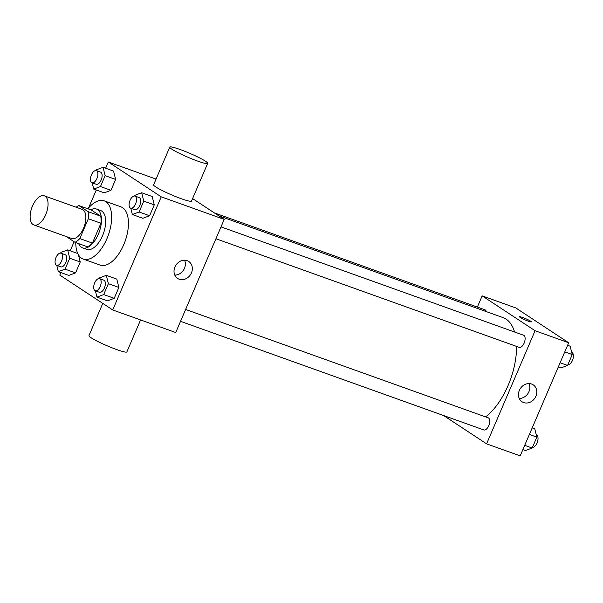 <?xml version="1.0" encoding="UTF-8"?>
<svg xmlns="http://www.w3.org/2000/svg" width="603" height="603" viewBox="0 0 603 603"><rect width="100%" height="100%" fill="white"/><g stroke="black" fill="none" stroke-linecap="round" stroke-linejoin="round"><path stroke-width="0.9" d="M33.037 224.535A15.467 7.756 109.7 0 1 32.125 206.904A15.467 7.756 109.7 0 1 44.313 195.832A15.467 7.756 109.7 0 1 46.393 213.01A15.467 7.756 109.7 0 1 33.881 224.957A15.467 7.756 109.7 0 1 33.037 224.535M44.313 195.832L82.121 209.369A15.467 7.756 109.7 0 1 84.201 226.547A15.467 7.756 109.7 0 1 71.689 238.502L33.881 224.957M78.827 205.563L91.43 210.07L100.709 216.191A19.967 10.01 109.7 0 1 100.927 223.246L92.417 243.092L79.815 238.577L88.324 218.738A19.967 10.01 109.7 0 0 88.113 211.676L78.827 205.563A19.967 10.01 109.7 0 0 76.159 207.236M66.217 236.542L74.976 242.308A19.967 10.01 109.7 0 0 79.815 238.577M92.417 243.092A19.967 10.01 109.7 0 1 87.578 246.823L74.976 242.308M78.661 243.627A20.623 10.341 -70.3 0 0 82.551 247.863A20.623 10.341 -70.3 0 0 99.239 231.936A20.623 10.341 -70.3 0 0 96.457 209.03A20.623 10.341 -70.3 0 0 90.759 209.836M96.457 209.03L100.663 210.537A20.623 10.341 109.7 0 1 103.437 233.436A20.623 10.341 109.7 0 1 86.749 249.371L82.551 247.863M100.927 223.246L88.324 218.738M100.709 216.191L88.113 211.676M87.865 208.796A30.941 15.505 109.7 0 1 104.138 200.829A30.941 15.505 109.7 0 1 108.306 235.178A30.941 15.505 109.7 0 1 83.274 259.079A30.941 15.505 109.7 0 1 81.586 258.235A30.941 15.505 109.7 0 1 75.767 242.594M104.138 200.829L120.939 206.844A30.941 15.505 109.7 0 1 125.107 241.2A30.941 15.505 109.7 0 1 100.075 265.094L83.274 259.079M92.161 182.815L93.721 189.078L104.229 192.839L110.967 190.307L115.633 179.423L113.552 171.071L103.053 167.31L96.314 169.85L96.013 170.543M130.791 208.261L132.351 214.525L142.858 218.286L149.597 215.753L154.262 204.869L152.19 196.518L141.682 192.756L134.944 195.297L134.642 195.99M60.888 272.579L59.81 275.104L112.723 309.957L161.212 196.842L108.291 161.981L105.615 168.229M96.284 189.998L88.596 207.929M74.109 241.735L70.219 250.81M56.772 265.395L58.333 271.659L68.832 275.42L75.571 272.888L80.237 261.996L78.45 254.805L80.237 261.996L69.737 258.235L67.664 249.891L60.918 252.431L60.624 253.117M95.402 290.842L96.962 297.106L107.462 300.867L114.208 298.334L118.874 287.443L116.794 279.099L106.294 275.337L99.548 277.877L99.254 278.563M156.056 179.083L108.291 161.981M112.723 309.957L175.737 332.524L224.218 219.402L192.591 198.568M224.218 219.402L161.212 196.842M179.204 279.219A10.138 8.706 -56.6 0 1 177.599 278.413A10.138 8.706 -56.6 0 1 175.903 265.154A10.138 8.706 -56.6 0 1 188.754 261.483A10.138 8.706 -56.6 0 1 190.985 273.845A10.138 8.706 -56.6 0 1 179.204 279.219M207.681 163.368L191.513 201.07A20.623 2.163 -156.8 0 1 176.687 196.985A20.623 2.163 -156.8 0 1 155.755 186.93A20.623 2.163 -156.8 0 1 153.599 184.827L169.76 147.117A20.623 2.163 -156.8 0 1 189.568 153.252A20.623 2.163 -156.8 0 1 207.681 163.368A20.623 2.163 -156.8 0 1 192.847 159.275A20.623 2.163 -156.8 0 1 171.915 149.227A20.623 2.163 -156.8 0 1 169.76 147.117M102.774 303.407L88.958 335.652A20.623 2.163 23.2 0 0 107.063 345.76A20.623 2.163 23.2 0 0 126.871 351.903L140.574 319.929M184.586 260.217A10.138 8.706 -56.6 0 1 183.485 270.152A10.138 8.706 -56.6 0 1 174.795 275.089M218.753 215.799L503.083 317.623A55.484 27.806 109.7 0 1 514.585 332.012M516.545 346.408A55.484 27.806 109.7 0 1 485.619 416.892M180.538 321.331L483.817 429.939A6.445 3.234 -70.3 0 0 488.897 425.326A6.445 3.234 -70.3 0 0 488.52 417.977A6.445 3.234 -70.3 0 0 488.166 417.804L185.626 309.46M214.276 212.851L484.925 309.776A6.445 3.234 109.7 0 1 486.312 311.623M221.015 226.879L523.562 335.223A6.445 3.234 109.7 0 1 524.429 342.383A6.445 3.234 109.7 0 1 519.213 347.358L215.927 238.75M443.62 415.542L486.591 443.846L535.072 330.73L482.159 295.869L477.357 307.07M486.591 443.846L520.193 455.883L568.682 342.76L515.761 307.907L482.159 295.869M568.682 342.76L535.072 330.73M523.66 402.57A10.138 8.706 -56.6 0 1 522.055 401.771A10.138 8.706 -56.6 0 1 520.359 388.513A10.138 8.706 -56.6 0 1 533.21 384.835A10.138 8.706 -56.6 0 1 535.441 397.204A10.138 8.706 -56.6 0 1 523.66 402.57M520.17 317.434A6.445 0.678 -156.8 0 1 519.492 316.779A6.445 0.678 -156.8 0 1 525.688 318.693A6.445 0.678 -156.8 0 1 531.341 321.851A6.445 0.678 -156.8 0 1 526.705 320.577A6.445 0.678 -156.8 0 1 520.17 317.434M519.492 316.779A6.445 0.678 -156.8 0 1 525.68 318.701A6.445 0.678 -156.8 0 1 531.341 321.859M529.05 383.576A10.138 8.706 -56.6 0 1 527.942 393.51A10.138 8.706 -56.6 0 1 519.258 398.447M522.876 449.634L525.432 450.554L532.178 448.014L536.843 437.13L534.763 428.786L532.208 427.866M532.178 448.014L524.716 445.346M536.843 437.13L529.381 434.454M536.323 435.049L536.474 435.102A6.445 3.234 109.7 0 1 537.454 441.924A6.445 3.234 109.7 0 1 532.472 447.32M558.265 367.054L560.828 367.973L567.574 365.433L572.239 354.549L570.159 346.205L567.596 345.285M567.574 365.433L560.112 362.765M572.239 354.549L564.77 351.881M571.719 352.469L571.87 352.521A6.445 3.234 109.7 0 1 572.85 359.35A6.445 3.234 109.7 0 1 567.868 364.747M96.962 297.106L103.701 294.573L108.367 283.681L106.294 275.337M99.601 278.646L103.799 280.154A6.445 3.234 109.7 0 1 104.666 287.314A6.445 3.234 109.7 0 1 99.45 292.289L95.251 290.789A6.445 3.234 109.7 0 1 94.897 290.608A6.445 3.234 109.7 0 1 94.52 283.259A6.445 3.234 109.7 0 1 99.601 278.646A6.445 3.234 109.7 0 1 100.467 285.807A6.445 3.234 109.7 0 1 95.251 290.789M107.462 300.867L114.208 298.334L103.701 294.573M114.208 298.334L118.874 287.443L108.367 283.681M118.874 287.443L116.794 279.099M132.351 214.525L139.097 211.992L143.763 201.108L141.682 192.756M134.989 196.073L139.195 197.573A6.445 3.234 109.7 0 1 140.062 204.734A6.445 3.234 109.7 0 1 134.846 209.708L130.647 208.208A6.445 3.234 109.7 0 1 130.293 208.027A6.445 3.234 109.7 0 1 129.916 200.686A6.445 3.234 109.7 0 1 134.989 196.073A6.445 3.234 109.7 0 1 135.863 203.226A6.445 3.234 109.7 0 1 130.647 208.208M142.858 218.286L149.597 215.753L139.097 211.992M149.597 215.753L154.262 204.869L143.763 201.108M154.262 204.869L152.19 196.518M58.333 271.659L65.071 269.126L69.737 258.235M60.971 253.2L65.169 254.707A6.445 3.234 109.7 0 1 66.036 261.868A6.445 3.234 109.7 0 1 60.82 266.843L56.622 265.343A6.445 3.234 109.7 0 1 56.267 265.162A6.445 3.234 109.7 0 1 55.891 257.82A6.445 3.234 109.7 0 1 60.971 253.2A6.445 3.234 109.7 0 1 61.838 260.36A6.445 3.234 109.7 0 1 56.622 265.343M77.772 253.516L67.664 249.891M68.832 275.42L75.571 272.888L65.071 269.126M75.571 272.888L80.237 261.996M93.721 189.078L100.467 186.546L105.133 175.661L103.053 167.31M96.359 170.626L100.565 172.126A6.445 3.234 109.7 0 1 101.432 179.287A6.445 3.234 109.7 0 1 96.216 184.262L92.018 182.762A6.445 3.234 109.7 0 1 91.664 182.581A6.445 3.234 109.7 0 1 91.287 175.239A6.445 3.234 109.7 0 1 96.359 170.626A6.445 3.234 109.7 0 1 97.226 177.779A6.445 3.234 109.7 0 1 92.018 182.762M104.229 192.839L110.967 190.307L100.467 186.546M110.967 190.307L115.633 179.423L105.133 175.661M115.633 179.423L113.552 171.071"/></g></svg>
